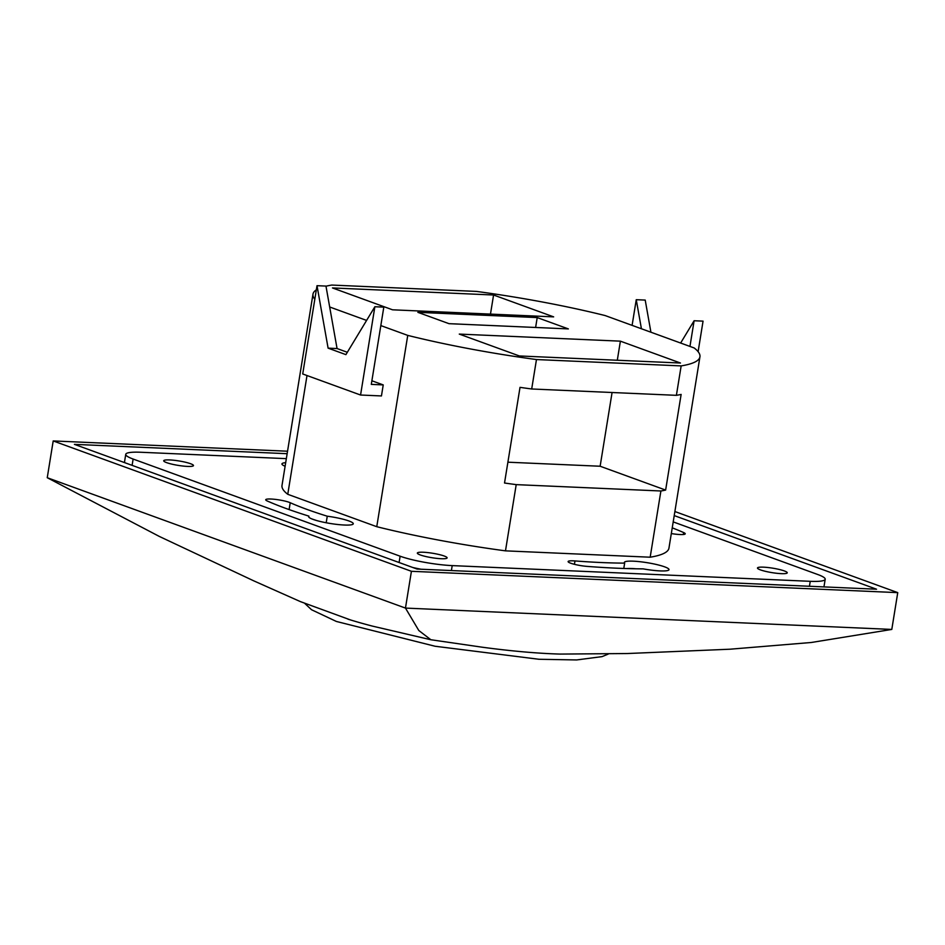 <?xml version="1.0" encoding="UTF-8"?>
<svg xmlns="http://www.w3.org/2000/svg" width="945" height="945" viewBox="0 0 945 945"><rect width="100%" height="100%" fill="white"/><g stroke="black" fill="none" stroke-linecap="round" stroke-linejoin="round"><path stroke-width="1.42" d="M332.463 287.941L392.529 309.806L553.652 316.87L493.573 295.005L332.463 287.941M490.479 314.094L493.573 295.005M623.783 568.477L624.657 563.125A22.621 3.378 9.2 0 1 624.35 562.429A22.621 3.378 9.2 0 1 647.219 562.7A22.621 3.378 9.2 0 1 669.001 569.658A22.621 3.378 9.2 0 1 643.132 568.866A239.345 35.792 9.2 0 1 587.306 566.409A13.195 1.973 9.2 0 1 568.122 561.566A13.195 1.973 9.2 0 1 574.985 560.94A212.968 31.846 9.2 0 0 624.657 563.125M635.879 568.784A22.621 3.378 9.2 0 0 626.748 568.571M671.316 533.559A13.195 1.973 9.2 0 0 685.231 533.819A13.195 1.973 9.2 0 0 683.684 532.578A239.345 35.792 9.2 0 0 672.238 527.842M285.685 462.684A22.621 3.378 9.2 0 0 281.953 463.912A22.621 3.378 9.2 0 0 285.106 466.251M311.815 518.899A212.968 31.846 9.2 0 0 316.54 520.506M286.347 458.644L140.722 452.253A37.694 5.635 9.2 0 0 125.756 454.321A37.694 5.635 9.2 0 0 133.127 459.046L400.125 556.203A37.694 5.635 9.2 0 0 452.206 565.606L810.243 581.317A37.694 5.635 9.2 0 0 825.198 579.25L824.005 586.609A37.694 5.635 -170.8 0 1 823.898 586.904M421.009 569.221A37.694 5.635 -170.8 0 1 412.788 567.496M125 462.766A37.694 5.635 -170.8 0 1 124.563 461.68L125.756 454.321M287.138 453.694L74.419 444.363L417.064 569.055L876.535 589.207L674.234 515.592M825.198 579.25A37.694 5.635 9.2 0 0 817.827 574.536L673.206 521.9M347.323 352.284L337.058 348.54L325.966 286.075L317.012 285.685L302.719 373.972L360.565 395.022L374.87 306.735L345.905 354.635L328.104 348.15L337.058 348.54M328.104 348.15L317.012 285.685M374.87 306.735L383.812 307.125L371.302 384.379L383.233 384.91L371.881 380.776M641.419 328.765L636.257 299.695L632.099 325.375M650.916 332.215L645.211 300.085L636.257 299.695M689.956 346.425L694.114 320.745L680.636 343.035M698.119 351.682L703.056 321.135L694.114 320.745M519.348 355.958L680.471 363.022L620.393 341.157L459.282 334.093L519.348 355.958M383.233 384.91L381.449 395.943L360.565 395.022M665.634 490.077A196.005 29.307 -170.8 0 1 660.898 490.987L516.206 484.631A196.005 29.307 -170.8 0 1 504.524 483.013L520.022 387.356A196.005 29.307 9.2 0 0 531.692 388.986L676.396 395.329A196.005 29.307 9.2 0 0 681.132 394.431L665.634 490.077L600.134 466.239L612.076 392.506M380.823 325.588L407.744 335.392A196.005 29.307 9.2 0 0 536.465 359.549L531.692 388.986M536.465 359.549L681.156 365.904L676.396 395.329M537.209 317.579L417.867 312.334L449.017 323.674L568.358 328.907L537.209 317.579L535.614 327.478M681.156 365.904A196.005 29.307 9.2 0 0 699.938 356.82A196.005 29.307 9.2 0 0 694.173 347.961L605.178 315.571A196.005 29.307 9.2 0 0 476.469 291.414L331.766 285.059A196.005 29.307 9.2 0 0 325.99 286.205M316.339 289.843A196.005 29.307 9.2 0 0 312.984 294.143A196.005 29.307 9.2 0 0 314.815 299.281M329.675 306.983L366.589 320.414M617.298 360.246L620.393 341.157M600.134 466.239L507.902 462.199M312.984 294.143L282 485.446A196.005 29.307 9.2 0 0 287.764 494.306L376.76 526.696A196.005 29.307 9.2 0 0 505.481 550.852L650.172 557.207A196.005 29.307 9.2 0 0 668.954 548.124L699.938 356.82M307.007 375.531L287.764 494.306M407.744 335.392L376.76 526.696M516.206 484.631L505.481 550.852M660.898 490.987L650.172 557.207M290.221 502.728A212.968 31.846 9.2 0 0 327.265 516.206A22.621 3.378 9.2 0 1 353.276 523.79A22.621 3.378 9.2 0 1 330.407 523.506A22.621 3.378 9.2 0 1 308.625 516.549A22.621 3.378 9.2 0 1 308.909 516.135A239.345 35.792 9.2 0 1 267.27 500.992A13.195 1.973 9.2 0 1 265.722 499.751A13.195 1.973 9.2 0 1 275.727 499.432A13.195 1.973 9.2 0 1 290.221 502.728L289.111 509.579M190.524 463.7A15.073 2.256 9.2 0 0 174.081 460.286A15.073 2.256 9.2 0 0 163.709 460.758A15.073 2.256 9.2 0 0 166.663 462.648A15.073 2.256 9.2 0 0 183.106 466.062A15.073 2.256 9.2 0 0 193.477 465.578A15.073 2.256 9.2 0 0 190.524 463.7M784.303 570.922A15.073 2.256 9.2 0 0 767.848 567.508A15.073 2.256 9.2 0 0 757.488 567.992A15.073 2.256 9.2 0 0 760.43 569.882A15.073 2.256 9.2 0 0 776.884 573.296A15.073 2.256 9.2 0 0 787.244 572.812A15.073 2.256 9.2 0 0 784.303 570.922M444.174 556.003A15.073 2.256 9.2 0 0 427.719 552.589A15.073 2.256 9.2 0 0 417.347 553.061A15.073 2.256 9.2 0 0 420.301 554.951A15.073 2.256 9.2 0 0 436.755 558.365A15.073 2.256 9.2 0 0 447.115 557.881A15.073 2.256 9.2 0 0 444.174 556.003M674.884 511.529L897.75 592.633L411.418 571.3L53.203 440.937L287.54 451.214M891.796 629.429L811.33 642.482L730.083 649.203L627.137 653.538L560.149 654.082A158.311 23.672 9.2 0 1 482.222 647.207L430.849 639.741L418.812 630.516L405.464 608.084L891.796 629.429L897.75 592.633M347.89 619.14A158.311 23.672 9.2 0 0 350.607 619.979L300.368 601.599L253.827 580.88L159.315 536.429L47.25 477.721L405.464 608.084L411.418 571.3M47.25 477.721L53.203 440.937M350.607 619.979A158.311 23.672 9.2 0 0 372.424 626.11L430.849 639.741M326.202 522.762L327.265 516.206M308.755 517.033L308.909 516.135M574.43 564.33L574.985 560.94M683.377 534.504L683.684 532.578M133.127 459.046L132.111 465.353M399.097 562.511L400.125 556.203M809.44 586.266L810.243 581.317M452.206 565.606L451.403 570.556M608.297 654.058L602.059 656.621L576.698 659.941L539.016 659.279L435.078 646.25L336.373 621.456L311.531 609.738L304.786 603.43"/></g></svg>

